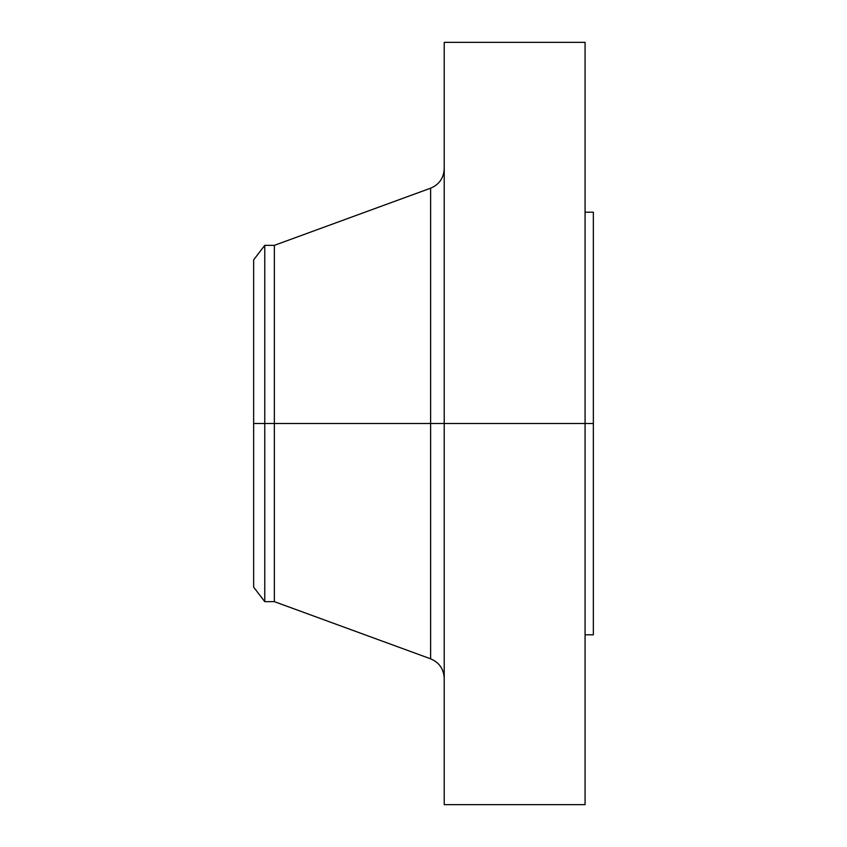 <?xml version="1.0" encoding="UTF-8"?>
<svg xmlns="http://www.w3.org/2000/svg" width="847" height="847" viewBox="0 0 847 847"><rect width="100%" height="100%" fill="white"/><g stroke="black" fill="none" stroke-linecap="round" stroke-linejoin="round"><path stroke-width="1.27" d="M585.076 42.35L585.076 423.5L585.076 42.35L444.22 42.35L444.22 423.5L593.355 423.5L593.355 634.795L593.355 423.5L585.076 423.5L585.076 804.65L585.076 423.5L430.615 423.5L430.615 188.182L430.615 423.5L253.645 423.5L253.645 587.151L253.645 423.5L264.762 423.5L264.762 601.645L264.762 423.5L274.354 423.5L274.354 601.645L274.354 423.5L430.615 423.5L430.615 188.182C439.212 184.54 443.743 178.061 444.22 168.733M253.645 587.151L264.762 601.645L274.354 601.645L430.615 658.818L430.615 423.5L430.615 658.818L430.615 423.5L444.22 423.5L444.22 804.65L444.22 42.35M593.355 212.205L593.355 423.5L593.355 212.205L585.076 212.205M430.615 188.182L274.354 245.355L274.354 423.5L274.354 245.355L264.762 245.355L264.762 423.5L264.762 245.355L253.645 259.849L253.645 423.5L253.645 259.849M585.076 804.65L444.22 804.65M593.355 634.795L585.076 634.795M430.615 658.818C439.212 662.46 443.743 668.939 444.22 678.267"/></g></svg>
